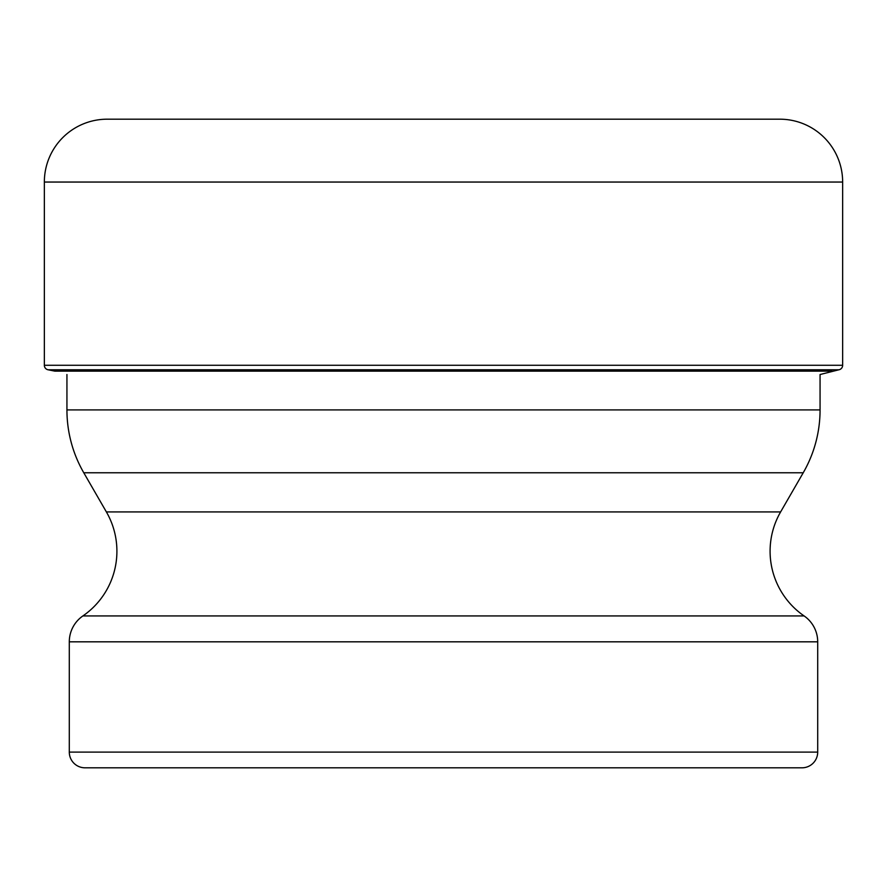 <?xml version="1.0" encoding="UTF-8"?>
<svg xmlns="http://www.w3.org/2000/svg" width="887" height="887" viewBox="0 0 887 887"><rect width="100%" height="100%" fill="white"/><g stroke="black" fill="none" stroke-linecap="round" stroke-linejoin="round"><path stroke-width="1.33" d="M107.205 119.191A62.855 62.855 0 0 0 44.35 182.046A62.855 62.855 0 0 1 107.205 119.191L779.795 119.191A62.855 62.855 0 0 1 842.65 182.046L842.65 365.278L44.35 365.278L44.35 182.046L44.35 365.278A4.579 4.579 0 0 0 48.02 369.768A4.579 4.579 0 0 1 44.35 365.278M66.935 374.525L66.935 409.916A125.721 125.721 0 0 0 83.777 472.771L803.223 472.771A125.721 125.721 0 0 0 820.065 409.916L820.065 374.525L838.98 369.768A4.579 4.579 0 0 0 842.65 365.278M54.783 371.132L48.02 369.768L54.783 371.132L832.217 371.132M817.703 752.098A15.711 15.711 0 0 1 801.992 767.809L85.008 767.809A15.711 15.711 0 0 1 69.297 752.098L69.297 641.822L817.703 641.822L817.703 752.098L69.297 752.098M274.172 767.809L612.828 767.809L274.172 767.809M83.777 472.771L106.385 511.932A78.577 78.577 0 0 1 82.901 615.933A31.433 31.433 0 0 0 69.297 641.822M803.223 472.771L780.615 511.932A78.577 78.577 0 0 0 804.099 615.933A31.433 31.433 0 0 1 817.703 641.822M44.35 182.046L842.65 182.046M48.02 369.768L838.98 369.768M82.901 615.933L804.099 615.933M780.615 511.932L106.385 511.932M820.065 409.916L66.935 409.916"/></g></svg>
